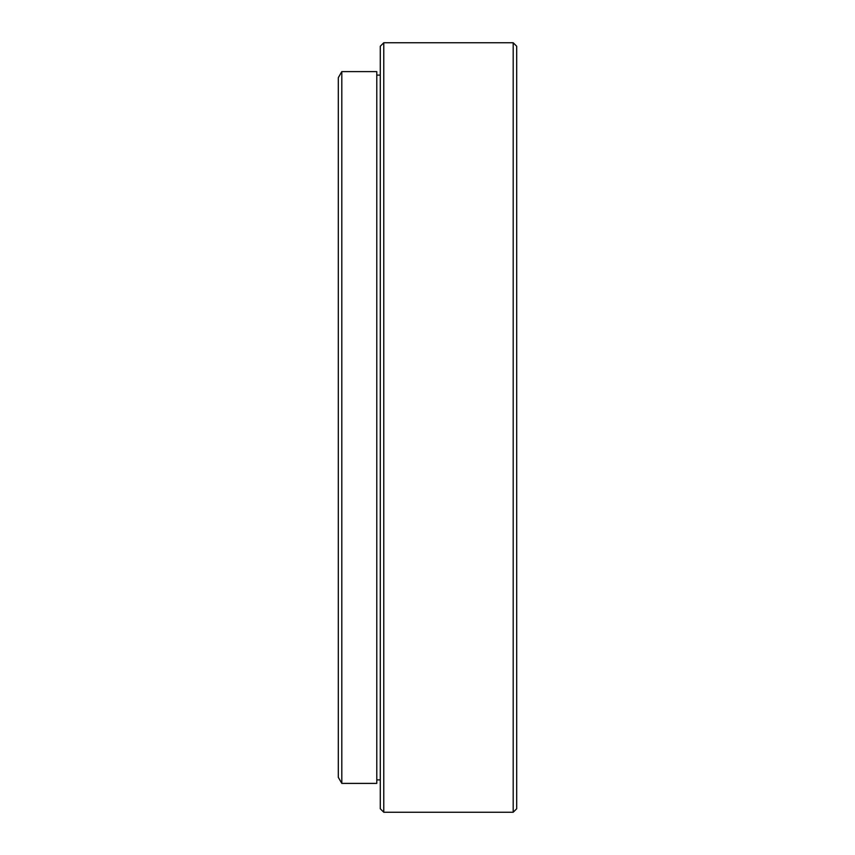 <?xml version="1.0" encoding="UTF-8"?>
<svg xmlns="http://www.w3.org/2000/svg" width="855" height="855" viewBox="0 0 855 855"><rect width="100%" height="100%" fill="white"/><g stroke="black" fill="none" stroke-linecap="round" stroke-linejoin="round"><path stroke-width="1.28" d="M383.777 812.25L380.283 808.755L380.283 46.245L383.777 42.75L383.777 812.25L513.192 812.25L513.192 42.75L383.777 42.75M513.192 42.75L516.687 46.245L516.687 808.755L513.192 812.25M341.808 783.394L338.313 777.334L338.313 77.666L341.808 71.606L341.808 783.394L376.788 783.394L376.788 71.606L341.808 71.606M380.283 75.101L376.788 75.101M380.283 779.899L376.788 779.899"/></g></svg>
